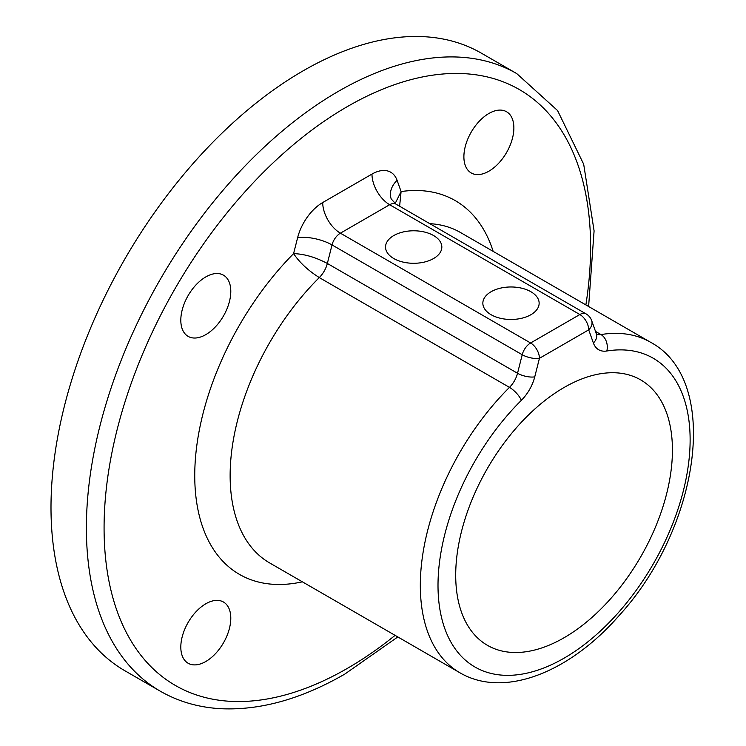 <?xml version="1.0" encoding="UTF-8"?>
<svg xmlns="http://www.w3.org/2000/svg" width="746" height="746" viewBox="0 0 746 746"><rect width="100%" height="100%" fill="white"/><g stroke="black" fill="none" stroke-linecap="round" stroke-linejoin="round"><path stroke-width="1.12" d="M302.382 581.824A215.799 124.591 -60 0 1 194.818 480.918A215.799 124.591 -60 0 1 293.588 253.612C299.538 262.499 308.107 270.49 319.288 277.577A190.78 110.147 120 0 0 269.642 562.922L459.834 672.733A190.78 110.147 -60 0 1 509.481 387.379L319.288 277.577A18.762 10.836 -60 0 0 327.345 263.459C315.633 257.258 304.377 253.985 293.588 253.612L297.598 237.769A37.533 21.671 -60 0 1 322.71 202.53L371.974 174.088A37.533 21.671 -60 0 1 397.086 180.327L401.096 191.554L395.11 203.602M530.9 291.733A28.152 16.253 0 0 0 500.221 288.208A28.152 16.253 0 0 0 482.848 303.221A28.152 16.253 0 0 0 491.092 314.709A28.152 16.253 0 0 0 521.762 318.234A28.152 16.253 0 0 0 539.144 303.221A28.152 16.253 0 0 0 530.9 291.733M433.594 235.549A28.152 16.253 0 0 0 402.915 232.025A28.152 16.253 0 0 0 385.542 247.038A28.152 16.253 0 0 0 393.785 258.536A28.152 16.253 0 0 0 424.455 262.051A28.152 16.253 0 0 0 441.837 247.038A28.152 16.253 0 0 0 433.594 235.549M205.803 603.784A35.342 20.403 -60 0 1 223.474 602.031A35.342 20.403 -60 0 1 228.891 630.351A35.342 20.403 -60 0 1 205.803 661.497A35.342 20.403 -60 0 1 188.132 663.25A35.342 20.403 -60 0 1 182.714 634.93A35.342 20.403 -60 0 1 205.803 603.784M205.803 276.915A35.342 20.403 -60 0 1 223.474 275.171A35.342 20.403 -60 0 1 228.891 303.491A35.342 20.403 -60 0 1 205.803 334.628A35.342 20.403 -60 0 1 188.132 336.381A35.342 20.403 -60 0 1 182.714 308.061A35.342 20.403 -60 0 1 205.803 276.915M488.882 113.485A35.342 20.403 -60 0 1 506.553 111.741A35.342 20.403 -60 0 1 511.97 140.061A35.342 20.403 -60 0 1 488.882 171.198A35.342 20.403 -60 0 1 471.211 172.951A35.342 20.403 -60 0 1 465.793 144.631A35.342 20.403 -60 0 1 488.882 113.485M160.231 691.16L124.843 670.729A356.541 205.849 -60 0 1 70.189 385.029A356.541 205.849 -60 0 1 303.109 70.842A356.541 205.849 -60 0 1 481.384 53.18L516.764 73.612A356.541 205.849 -60 0 0 338.498 91.273A356.541 205.849 -60 0 0 105.578 405.46A356.541 205.849 -60 0 0 160.231 691.16C178.434 701.604 198.613 707.45 220.769 708.7C260.205 710.546 301.533 699.021 344.755 674.123L397.832 636.935M564.069 637.746A153.247 88.476 120 0 0 664.182 502.701A153.247 88.476 120 0 0 640.693 379.9A153.247 88.476 120 0 0 564.069 387.491A153.247 88.476 120 0 0 463.956 522.536A153.247 88.476 120 0 0 487.446 645.337A153.247 88.476 120 0 0 564.069 637.746M493.162 251.383A215.799 124.591 -60 0 0 401.096 191.554L399.604 206.241M585.871 304.918A344.027 198.623 120 0 0 347.347 106.594A344.027 198.623 120 0 0 104.076 527.944A344.027 198.623 120 0 0 347.347 668.388A344.027 198.623 120 0 0 395.1 635.359M595.513 331.41L600.968 334.562A190.78 110.147 -60 0 1 650.615 342.293L460.422 232.482A190.78 110.147 120 0 0 429.799 223.669M593.387 342.983L588.706 329.853L539.433 358.304L534.751 376.842A31.276 18.053 -60 0 1 521.323 400.36A178.266 102.92 120 0 0 462.884 657.841A178.266 102.92 120 0 0 665.255 540.999A178.266 102.92 120 0 0 606.815 351.002A31.276 18.053 -60 0 1 593.387 342.983A12.514 9.166 160.4 0 0 596.324 333.676L596.548 334.18L596.082 333.798M596.324 333.676L591.643 320.547A12.514 9.166 -19.6 0 1 588.706 329.853A12.514 7.227 -120 0 0 579.856 314.532L389.664 204.73L340.4 233.172L530.592 342.983L579.856 314.532A12.514 7.227 120 0 1 586.114 313.917L395.921 204.106A12.514 7.227 120 0 0 389.664 204.73A25.019 14.444 60 0 1 371.974 174.088M522.219 354.723L332.026 244.921L327.345 263.459L517.538 373.261L522.219 354.723A12.514 7.227 120 0 1 530.592 342.983A12.514 7.227 -120 0 1 539.433 358.304A12.514 4.504 -165.8 0 1 522.219 354.723M596.446 333.994A18.762 10.836 120 0 0 600.968 334.562A12.514 9.241 80.8 0 1 606.815 351.002M521.323 400.36A12.514 4.345 45.2 0 0 509.481 387.379A18.762 10.836 120 0 0 517.538 373.261A12.514 4.504 14.2 0 0 534.751 376.842M322.71 202.53A25.019 14.444 60 0 0 340.4 233.172A12.514 7.227 120 0 0 332.026 244.921A25.019 8.999 14.2 0 0 297.598 237.769M397.086 180.327A25.019 18.342 -19.6 0 0 391.212 198.949L395.921 204.106M591.643 320.547A12.514 12.514 0 0 0 586.114 313.917M459.834 672.733C504.221 698.797 569.795 672.202 619.124 615.543C699.011 528.438 722.109 380.619 650.615 342.293M588.613 306.494L594.086 230.868L583.689 164.232L557.56 110.539L516.764 73.612"/></g></svg>
